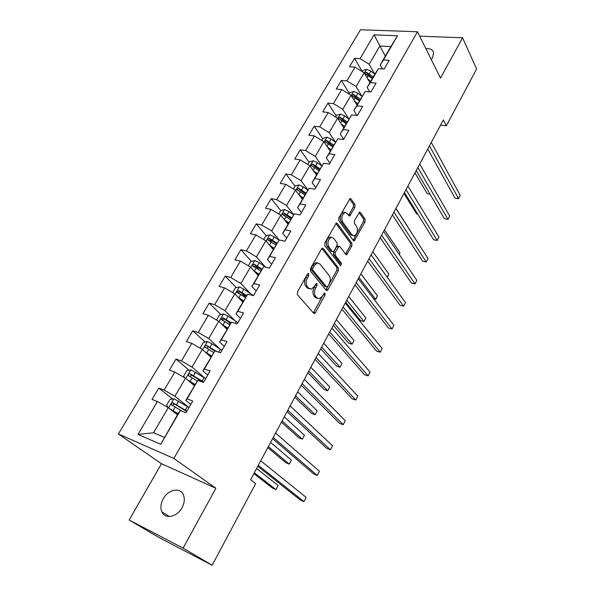 <?xml version="1.0" encoding="UTF-8"?>
<svg xmlns="http://www.w3.org/2000/svg" width="595" height="595" viewBox="0 0 595 595"><rect width="100%" height="100%" fill="white"/><g stroke="black" fill="none" stroke-linecap="round" stroke-linejoin="round"><path stroke-width="0.89" d="M308.738 273.633L308.128 273.432L307.451 274.042L297.448 291.952L297.426 294.718L313.654 313.275L314.443 313.528L315.439 312.613L325.004 295.105L325.034 293.246L324.476 293.052L322.579 295.923L319.485 298.764L316.919 297.924L315.61 296.377C314.086 294.049 314.123 291.171 315.722 287.749L316.979 285.474L317.009 283.584L316.421 283.384L314.495 286.277L311.378 289.118L308.693 288.233L307.34 286.641C305.771 284.254 305.8 281.323 307.437 277.865L308.716 275.559L308.738 273.633M431.278 59.537L432.647 57.574L433.651 52.754C432.81 49.705 430.222 48.351 425.886 48.678M163.268 498.714C160.71 503.519 160.256 507.922 161.914 511.916C165.038 519.554 177.139 517.137 182.011 507.773C184.487 503.043 184.941 498.736 183.372 494.847C180.263 487.022 168.184 489.432 163.268 498.714M354.925 207.35L354.992 204.658L350.946 198.819L350.068 198.47L338.845 217.859L338.793 220.596L353.4 240.596L354.196 240.901L365.018 221.853L365.092 219.213L360.384 212.43L359.558 212.095L354.427 220.693L354.36 223.363L356.747 226.71C358.205 230.674 357.402 233.738 354.322 235.903L352.166 235.062L342.579 221.868C341.039 217.852 341.835 214.736 344.966 212.512L347.279 213.419L348.878 215.673L349.734 216.007L354.925 207.35L353.348 207.075L353.415 204.375L349.548 198.819M440.501 78.109L462.568 37.812L476.617 68.99L446.369 125.761L443.349 119.93L250.577 479.741L255.657 483.616L212.155 565.25L183.111 548.114L215.888 488.264L173.874 458.447L417.482 31.758L440.501 78.109M323.219 248.494L322.349 248.189L321.434 249.022L310.553 268.494L310.523 271.253L326.231 290.278L327.027 290.546L327.971 289.676L338.377 270.621L338.429 267.966L323.219 248.494L322.148 248.264M324.855 242.894L336.361 223.058L337.239 223.385L351.905 243.333L351.838 245.973L346.625 254.734L345.829 254.437L339.879 246.568L339.053 246.256L335.216 252.436L335.163 255.129L341.426 263.25L340.764 265.69L324.811 245.646L324.855 242.894M173.874 458.447L118.383 433.971L360.481 29.75L417.482 31.758M362.243 71.526L354.546 58.288L349.518 66.759L355.014 67.116L346.885 80.868L341.389 80.451L336.257 89.094L341.753 89.562L333.445 103.612L327.957 103.084L322.706 111.919L328.202 112.485L319.723 126.839L314.227 126.2L308.872 135.229L314.361 135.913L305.696 150.58L300.207 149.828L294.726 159.051L300.215 159.847L291.357 174.841L285.875 173.971L280.275 183.401L285.756 184.316L276.697 199.645L271.223 198.648L265.496 208.287L270.97 209.336L261.711 225.014L256.244 223.884L250.391 233.738L255.85 234.921L246.375 250.956L240.923 249.692L234.936 259.777L240.387 261.093L230.689 277.501L225.245 276.095L219.124 286.411L224.56 287.876L214.639 304.67L209.209 303.115L202.94 313.669L208.362 315.283L198.202 332.479L192.795 330.768L186.376 341.575L191.776 343.345L181.378 360.949L175.986 359.075L169.419 370.142L174.796 372.083L164.146 390.112L158.776 388.066L152.045 399.409L157.4 401.521L137.958 434.424L160.769 444.309L179.08 411.948L180.322 410.55L185.975 412.781L192.765 401.015L187.105 398.858L185.774 400.398L197.808 380.376L203.483 382.421L210.102 370.938L204.42 368.967L202.895 370.856L214.869 350.931L220.567 352.798L227.022 341.597L221.325 339.797L219.614 342.021L231.522 322.192L237.234 323.888L243.534 312.955L237.821 311.319L235.932 313.863L247.78 294.131L253.5 295.67L259.658 284.998L253.931 283.517L251.871 286.359L263.659 266.731L269.394 268.114L275.403 257.695L269.669 256.363L267.445 259.494L279.167 239.964L284.908 241.206L290.784 231.016L285.042 229.834L282.662 233.24L294.324 213.806L300.073 214.907L305.808 204.955L300.058 203.907L297.537 207.573L309.14 188.243L314.889 189.21L320.497 179.482L314.748 178.567L312.078 182.479L323.62 163.253L329.377 164.094L334.859 154.581L329.102 153.793L326.305 157.943L337.774 138.814L343.538 139.528L348.901 130.231L343.144 129.561L340.214 133.935L351.63 114.909L357.387 115.512L362.63 106.408L356.874 105.858L353.832 110.447L365.181 91.526L370.938 92.009L376.07 83.107L370.313 82.668L367.152 87.458L375.214 73.557L378.442 68.641L384.191 69.013L389.219 60.303L383.463 59.969L380.198 64.959L390.856 46.566L379.811 46.038L369.145 64.267L374.768 74.159M354.546 58.288L360.042 58.608L374.069 34.867L397.482 35.782L383.463 59.969M378.442 68.641L370.313 82.668M365.181 91.526L356.874 105.858M351.63 114.909L343.144 129.561M337.774 138.814L329.102 153.793M323.62 163.253L314.748 178.567M309.14 188.243L300.058 203.907M294.324 213.806L285.042 229.834M287.958 224.099L280.825 215.226L271.647 230.927L279.174 239.964L269.669 256.363M263.659 266.731L253.931 283.517M247.78 294.131L237.821 311.319M231.522 322.192L221.325 339.797M214.869 350.931L204.42 368.967M197.808 380.376L187.105 398.858M180.322 410.55L160.769 444.309M349.034 94.055L349.867 92.627L353.713 91.444L357.907 93.259L361.968 96.405L356.1 86.573L364.155 72.791L369.912 82.712M369.763 91.913L367.152 87.458M364.155 72.791L355.014 67.116M356.1 86.573L346.885 80.868M348.886 119.045L342.772 109.346L351.005 95.274L356.963 105.04M356.926 115.46L353.832 110.447M351.005 95.274L341.753 89.562M342.772 109.346L333.445 103.612M335.521 142.183L329.161 132.611L337.573 118.234L343.746 127.843M343.687 139.267L340.214 133.935M337.573 118.234L328.202 112.485M329.161 132.611L319.723 126.839M321.873 165.827L315.253 156.388L323.851 141.692L330.247 151.13M329.905 163.171L326.305 157.943M323.851 141.692L314.361 135.913M315.253 156.388L305.696 150.58M307.942 189.991L301.04 180.687L309.824 165.67L316.458 174.93M315.819 187.604L312.078 182.479M309.824 165.67L300.215 159.847M301.04 180.687L291.357 174.841M293.707 214.698L286.507 205.528L295.484 190.169L302.364 199.243M301.412 212.586L297.537 207.573M295.484 190.169L285.756 184.316M286.507 205.528L276.697 199.645M286.678 238.134L282.662 233.24M280.825 215.226L270.97 209.336M271.647 230.927L261.711 225.014M265.147 266.731L256.445 256.906L265.839 240.849L273.224 249.513M271.61 264.269L267.445 259.494M265.839 240.849L255.85 234.921M256.445 256.906L246.375 250.956M250.242 293.395L240.893 283.488L250.502 267.058L258.163 275.5M256.192 291L251.871 286.359M250.502 267.058L240.387 261.093M240.893 283.488L230.689 277.501M235.099 320.727L224.977 310.687L234.817 293.878L242.76 302.082M240.417 318.362L235.932 313.863M234.817 293.878L224.56 287.876M224.977 310.687L214.639 304.67M219.771 348.796L208.689 338.533L218.759 321.322L226.993 329.28M224.27 346.379L219.614 342.021M218.759 321.322L208.362 315.283M208.689 338.533L198.202 332.479M204.345 377.676L192.007 367.048L202.322 349.421L210.861 357.119M207.729 375.058L202.895 370.856M202.322 349.421L191.776 343.345M192.007 367.048L181.378 360.949M189.017 407.508L174.93 396.248L185.491 378.189L194.342 385.612M190.787 404.436L185.774 400.398M185.491 378.189L174.796 372.083M174.93 396.248L164.146 390.112M137.958 434.424L153.555 432.781L168.244 407.664L177.429 414.789M168.244 407.664L157.4 401.521M215.888 488.264L161.49 463.721L129.13 520.037L183.111 548.114M129.13 520.037L158.932 537.471L212.155 565.25M462.568 37.812L419.668 36.161M161.49 463.721L118.383 433.971M440.545 125.151L446.369 125.761M153.555 432.781L164.346 437.37M385.315 56.131L374.069 34.867M382.392 68.901L380.198 64.959M397.482 35.782L390.856 46.566M369.145 64.267L360.042 58.608M172.602 399.029L158.776 388.066M189.017 370.202L175.986 359.075M205.111 342.043L192.795 330.768M230.317 323.792L227.959 321.486M220.871 314.539L209.209 303.115M245.527 297.299L241.28 292.859M236.319 287.668L225.245 276.095M258.974 269.78L255.255 265.638M251.44 261.398L240.923 249.692M271.841 242.321L269.736 239.83M266.255 235.717L256.244 223.884M284.968 215.866L284.09 214.765M280.766 210.6L271.223 198.648M295.046 186.131L285.875 173.971M309.065 162.227L300.207 149.828M322.78 138.836L314.227 126.2M343.806 127.746L343.337 127.025M336.212 115.928L327.957 103.084M349.362 93.497L341.389 80.451M307.414 274.124L305.852 277.478C304.216 280.937 304.186 283.86 305.763 286.247L307.34 286.641M309.333 288.806L307.117 287.839L305.763 286.247M317.492 298.445L315.357 297.522L314.041 295.975C312.516 293.647 312.554 290.776 314.153 287.355L315.677 284.135M313.32 312.888L323.702 293.87M325.926 289.906L336.822 270.256L336.874 267.609L321.873 248.457M312.829 268.196L312.806 270.123L326.551 286.864L327.763 286.44L329.057 284.083C330.619 280.743 330.664 277.895 329.206 275.552L319.924 264.001L317.172 263.05L314.167 265.794L312.829 268.196L311.245 267.824L311.222 269.751L312.806 270.123M326.61 286.931L324.989 286.478L311.222 269.751M317.604 262.968L315.588 262.692L312.583 265.43L314.167 265.794M311.245 267.824L312.583 265.43M335.863 223.363L350.343 243.013L351.905 243.333M345.569 254.087L350.276 245.653L350.343 243.013M338.153 246.07L337.484 245.928L336.606 246.739L333.639 252.101L333.594 254.786L339.871 262.901L341.426 263.25M339.745 264.894L339.871 262.901M333.564 238.208L331.251 237.353C327.986 239.636 327.161 242.797 328.767 246.843L332.308 251.432L333.148 251.737L334.04 250.912L337.015 245.534L337.067 242.834L333.564 238.208M331.408 237.316L329.667 237.033C326.402 239.309 325.577 242.47 327.183 246.508L328.767 246.843M332.456 251.588L330.738 251.09L327.183 246.508M348.67 215.375L353.348 207.075M345.055 212.489L343.382 212.222C340.251 214.438 339.455 217.554 341.002 221.571L342.579 221.868M352.694 235.605L350.604 234.75L341.002 221.571M353.155 240.254L363.456 221.556L363.53 218.923L359.03 212.452M169.53 408.661L178.113 413.622M171.211 409.962L177.905 413.971M168.102 407.582L166.637 405.15L169.947 399.513L173.985 398.776L189.009 407.523M253.857 473.613L272.555 488.131L275.961 489.596L278.118 485.483L256.594 468.518M186.949 411.1L173.152 402.897C171.843 402.785 171.241 403.38 171.345 404.689L182.42 411.376M172.847 405.664C172.952 404.392 173.628 403.923 174.863 404.25L186.726 411.487M254.325 472.75L275.961 489.596L278.118 485.483M257.784 466.287L300.393 500.083L303.971 501.615L258.312 465.297M306.127 497.383L303.971 501.615L306.127 497.383L260.729 460.798M187.551 379.922L195.041 384.407M189.545 381.596L194.788 384.846M184.703 377.743L183.662 376.122L186.889 370.618L190.913 369.83L205.714 378.561M267.787 447.619L285.883 462.761L289.296 464.137L291.401 460.106L270.576 442.412M203.698 382.049L190.125 373.839C188.846 373.727 188.251 374.307 188.34 375.564L197.272 381.023M189.783 376.501L191.783 375.244L203.021 382.25M268.352 446.562L289.296 464.137L291.401 460.106M204.918 351.764L211.575 355.892M207.179 353.802L211.277 356.398M200.82 348.558L200.284 347.77L203.43 342.393L207.447 341.56L211.991 343.821L222.024 350.269M281.428 422.153L298.943 437.898L302.357 439.184L304.432 435.235L284.269 416.85M216.773 351.556L206.703 345.457C205.454 345.36 204.866 345.911 204.933 347.123L213.635 352.508M206.331 348.03L208.302 346.915L214.802 351.02M282.097 420.91L302.357 439.184L304.432 435.235M272.584 438.664L313.751 473.992L317.328 475.435L273.231 437.459M319.441 471.292L317.328 475.435L319.441 471.292L275.589 433.056M287.065 411.636L326.834 448.437L330.411 449.79L287.816 410.23M332.486 445.729L330.411 449.79L332.486 445.729L290.129 405.916M221.727 324.193L227.721 328.031M224.092 326.476L227.379 328.611M216.543 320.036L219.6 314.822L223.594 313.944L228.101 316.153L237.955 322.631M294.793 397.207L311.75 413.518L315.164 414.73L317.195 410.855L297.686 391.808M231.12 322.728L222.902 317.737L221.139 319.337L229.663 324.677M222.567 320.72C222.493 319.47 223.118 318.972 224.434 319.24L230.704 323.278M295.559 395.787L315.164 414.73L317.195 410.855M238.052 297.217L243.496 300.81M240.425 299.672L243.117 301.457M232.63 292.599L235.397 287.876L239.376 286.961L243.846 289.118L253.53 295.626M307.898 372.753L324.305 389.613L327.726 390.744L329.719 386.943L310.835 367.264M246.732 295.566L238.721 290.65L236.981 292.197L245.393 297.537M238.327 293.558C238.342 292.376 238.967 291.929 240.201 292.197L246.278 296.184M308.745 371.161L327.726 390.744L329.719 386.943M253.924 270.829L258.914 274.206M256.267 273.403L258.498 274.92M248.346 265.787L250.837 261.547L254.801 260.588L259.234 262.7L265.965 267.289M320.735 348.789L336.621 366.17L340.043 367.227L341.991 363.5L323.725 343.211M262.008 269.037L254.184 264.18L252.459 265.675L260.774 271M253.745 267.014L255.619 265.772L261.517 269.721M321.672 347.034L340.043 367.227L341.991 363.5M301.226 385.196L339.656 423.387L343.233 424.659L302.089 383.589M345.264 420.672L343.233 424.659L345.264 420.672L304.35 379.372M315.09 359.321L352.218 398.843L355.803 400.026L316.057 357.521M357.788 396.121L355.803 400.026L357.788 396.121L318.266 353.393M328.663 333.988L364.542 374.776L368.119 375.876L329.727 332.003M370.068 372.054L368.119 375.876L370.068 372.054L331.891 327.964M341.954 309.184L376.62 351.176L380.198 352.203L343.107 307.027M382.109 348.454L380.198 352.203L382.109 348.454L345.226 303.071M354.97 284.886L388.461 328.038L392.038 328.99L356.212 282.566M393.92 325.316L392.038 328.99L393.92 325.316L358.287 278.691M367.717 261.093L400.085 305.339L403.655 306.224L369.049 258.609M405.5 302.617L403.655 306.224L405.5 302.617L371.079 254.816M380.212 237.777L411.48 283.071L415.057 283.882L381.618 235.144M416.857 280.342L415.057 283.882L416.857 280.342L383.611 231.425M392.455 214.929L422.666 261.22L426.236 261.971L393.942 212.147M428.006 258.498L426.236 261.971L428.006 258.498L395.891 208.503M404.451 192.527L433.643 239.778L437.206 240.462L406.013 189.612M438.946 237.048L437.206 240.462L438.946 237.048L407.925 186.042M269.386 245.014L273.99 248.197M271.662 247.676L273.536 248.978M263.711 239.584L265.928 235.799L269.877 234.809L274.273 236.87L279.025 240.172M333.319 325.294L348.7 343.174L352.121 344.155L354.04 340.496L336.353 319.634M276.958 243.102L269.304 238.297L267.594 239.748L275.805 245.066M269.304 238.297L270.688 239.934L276.489 243.891M334.345 323.382L352.121 344.155L354.04 340.496M286.656 222.485L288.248 223.601M284.462 219.756L288.731 222.761M278.728 213.969L280.691 210.623L284.626 209.589L288.984 211.604L293.588 214.869M345.665 302.253L360.555 320.608L363.976 321.523L365.851 317.931L348.737 296.518M291.624 217.777L284.083 212.995L282.394 214.393L290.501 219.704M284.083 212.995L285.421 214.669L291.126 218.625M346.766 300.192L363.976 321.523L365.851 317.931M301.278 197.815L302.632 198.789M299.166 195.026L303.153 197.89M293.409 188.927L295.127 185.99L299.047 184.933L303.376 186.904L307.846 190.132M305.979 193.011L298.541 188.243L296.868 189.597L304.885 194.9M298.541 188.243L299.828 189.954L305.451 193.918M358.949 277.456L375.609 299.315L377.446 295.789L360.882 273.849M373.682 298.839L375.995 299.136L377.446 295.789M315.551 173.666L316.704 174.506M313.505 170.817L317.254 173.554M307.771 164.428L309.259 161.892L313.156 160.799L317.447 162.733L321.806 165.938M320.021 168.779L312.687 164.027L311.036 165.343L318.95 170.624M312.687 164.027L313.929 165.774L319.463 169.746M387.189 277.188L388.825 274.057L372.797 251.618M388.825 274.057L387.352 277.411M329.489 150.014L330.47 150.743M327.518 147.106L331.058 149.739M321.828 140.457L323.085 138.308L326.967 137.192L331.222 139.074L335.468 142.257M333.765 145.068L326.536 140.331L324.892 141.61L332.717 146.876M326.536 140.331L327.733 142.108L333.178 146.087M399.171 254.318L399.996 252.726L384.482 229.804M399.996 252.726L399.319 254.534M343.114 126.854L343.955 127.486M341.21 123.894L344.565 126.438M335.573 117.007L336.621 115.229L340.481 114.076L344.706 115.928L348.856 119.089M347.212 121.863L340.08 117.141L338.458 118.383L346.193 123.634M340.08 117.141L341.24 118.948L346.602 122.927M410.966 231.782L395.943 208.399M356.435 104.162L357.149 104.72M354.598 101.157L357.788 103.619M403.953 193.457L416.612 213.895L417.779 214.103M360.384 99.142L353.348 94.434L351.734 95.639L359.38 100.875M353.348 94.434L354.464 96.271L359.744 100.25M417.787 214.118L416.612 213.895M416.217 170.572L444.42 218.729L447.983 219.347L417.846 167.522M449.686 216L447.983 219.347L449.686 216L419.72 164.019M448.147 219.406L444.42 218.729M369.465 81.939L370.075 82.422M367.695 78.89L370.737 81.277M362.206 71.579L362.846 70.493L366.676 69.288L370.834 71.065L374.835 74.211M414.968 172.9L427.217 193.702L430.021 194.141M373.281 76.889L366.334 72.203L364.742 73.378L372.299 78.585M366.334 72.203L367.413 74.063L372.611 78.042M430.081 194.245L427.217 193.702M427.753 149.04L454.997 198.068L458.552 198.626L429.449 145.857M460.232 195.338L458.552 198.626L460.232 195.338L431.293 142.428M458.693 198.745L454.997 198.068M305.852 277.478L307.437 277.865M307.117 287.839L308.693 288.233M315.409 285.087L316.979 285.474M314.153 287.355L315.722 287.749M314.041 295.975L315.61 296.377M315.357 297.522L316.919 297.924M323.449 294.711L325.004 295.105M313.885 312.197L315.439 312.613M307.139 275.18L308.716 275.559M336.874 267.609L338.429 267.966M336.822 270.256L338.377 270.621M326.41 289.289L327.971 289.676M324.989 286.478L326.551 286.864M336.108 223.17L337.239 223.385M350.276 245.653L351.838 245.973M345.94 253.582L347.495 253.924M336.606 246.739L338.176 247.066M333.639 252.101L335.216 252.436M333.594 254.786L335.163 255.129M330.738 251.09L332.308 251.432M348.982 214.944L350.559 215.234M350.604 234.75L352.166 235.062M359.276 212.229L360.384 212.43M363.53 218.923L365.092 219.213M363.456 221.556L365.018 221.853M353.482 239.792L355.044 240.112M349.771 198.618L350.946 198.819M353.415 204.375L354.992 204.658M173.881 398.791L168.556 407.902M187.395 406.511L185.328 410.089M175.205 406.987L173.108 410.587M178.612 401.142L176.522 404.719M174.863 404.25L173.152 402.897M190.809 369.852L185.789 378.442M204.122 377.542L202.107 381.031M192.178 377.847L190.132 381.358M195.495 372.143L193.464 375.638M191.783 375.244L190.125 373.839M207.343 341.582L202.605 349.682M220.47 349.243L218.759 352.203M208.748 349.391L206.748 352.82M211.991 343.821L210.005 347.235M208.302 346.915L206.703 345.457M223.497 313.967L219.034 321.59M236.431 321.597L235.419 323.353M224.932 321.597L222.984 324.952M228.101 316.153L226.16 319.485M224.434 319.24L222.902 317.737M239.272 286.983L235.084 294.153M252.027 294.584L251.685 295.18M240.744 294.443L238.84 297.716M243.846 289.118L241.949 292.376M240.201 292.197L238.721 290.65M254.697 260.61L250.763 267.341M256.207 267.899L254.34 271.097M259.234 262.7L257.375 265.883M255.619 265.772L254.184 264.18M269.78 234.832L266.084 241.139M271.313 241.957L269.49 245.081M274.273 236.87L272.465 239.978M284.522 209.618L281.071 215.524M286.091 216.58L284.336 219.592M288.984 211.604L287.214 214.654M298.95 184.956L295.715 190.482M300.542 191.768L298.868 194.639M303.376 186.904L301.635 189.879M313.059 160.829L310.047 165.983M314.681 167.493L313.089 170.222M317.447 162.733L315.752 165.648M326.871 137.214L324.067 142.012M328.514 143.737L326.997 146.34M331.222 139.074L329.563 141.93M340.385 114.106L337.782 118.554M342.051 120.487L340.608 122.957M344.706 115.928L343.084 118.717M353.616 91.474L351.206 95.602M355.304 97.721L353.936 100.079M357.907 93.259L356.316 95.996M366.579 69.318L364.348 73.126M368.29 75.439L366.989 77.67M370.834 71.065L369.272 73.743M169.352 516.549L161.914 511.916M313.706 313.327L314.443 313.528M326.32 290.375L327.027 290.546M315.588 262.692L317.172 263.05M345.978 254.593L346.625 254.734M337.484 245.928L339.053 246.256M340.295 265.578L340.764 265.69M329.667 237.033L331.251 237.353M349.087 215.888L349.734 216.007M343.382 212.222L344.966 212.512M353.571 240.774L354.196 240.901M172.126 405.307L171.345 404.689M188.994 376.122L188.34 375.564M205.506 347.644L204.933 347.123M221.652 319.842L221.139 319.337M237.442 292.68L236.981 292.197M252.875 266.129L252.459 265.675M267.966 240.179L267.594 239.748M282.722 214.802L282.394 214.393M297.158 189.983L296.868 189.597"/></g></svg>
